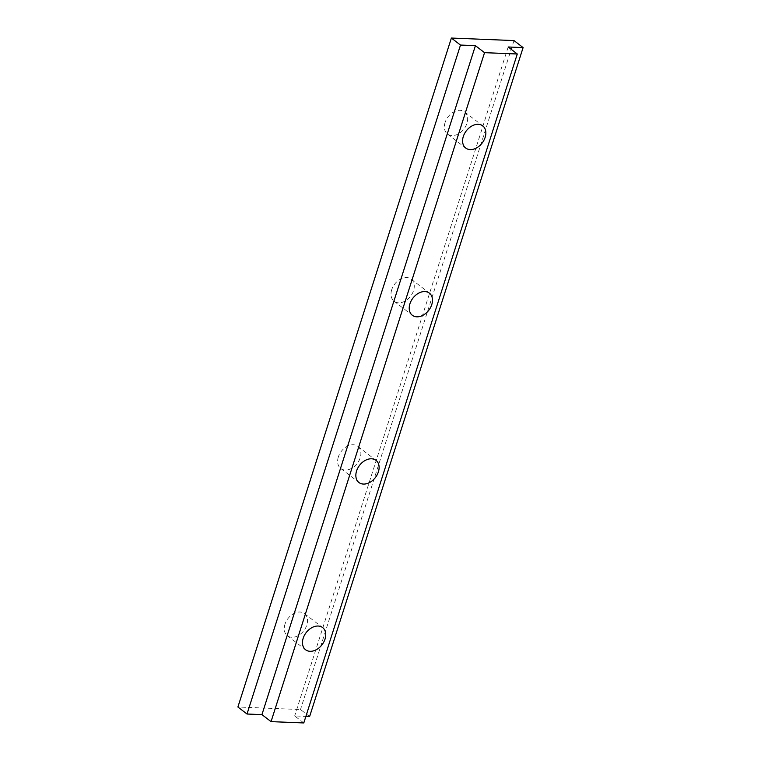 <?xml version="1.0" encoding="UTF-8"?>
<svg xmlns="http://www.w3.org/2000/svg" width="761" height="761" viewBox="0 0 761 761"><rect width="100%" height="100%" fill="white"/><g stroke="black" fill="none" stroke-linecap="round" stroke-linejoin="round"><path stroke-width="0.57" stroke-dasharray="3.81 2.85" d="M338.341 456.971A13.974 9.998 127.6 0 0 340.738 468.491A13.974 9.998 127.6 0 0 360.172 457.856A13.974 9.998 127.6 0 0 357.784 446.336A13.974 9.998 127.6 0 0 338.341 456.971M391.715 289.732A13.974 9.998 127.6 0 0 394.112 301.251A13.974 9.998 127.6 0 0 413.546 290.616A13.974 9.998 127.6 0 0 411.149 279.097A13.974 9.998 127.6 0 0 391.715 289.732M284.975 624.21A13.974 9.998 127.6 0 0 287.363 635.73A13.974 9.998 127.6 0 0 306.797 625.095A13.974 9.998 127.6 0 0 304.41 613.575A13.974 9.998 127.6 0 0 284.975 624.21M445.09 122.492A13.974 9.998 127.6 0 0 447.478 134.012A13.974 9.998 127.6 0 0 466.921 123.377A13.974 9.998 127.6 0 0 464.524 111.857A13.974 9.998 127.6 0 0 445.09 122.492M309.613 716.548L300.5 709.537L237.898 707.007M513.989 40.58L300.5 709.537M303.791 722.95L294.678 715.939L305.884 716.396M508.177 46.982L294.678 715.939M340.738 468.491L358.954 482.512M394.112 301.251L412.329 315.273M287.363 635.73L305.58 649.751M447.478 134.012L465.703 148.034M464.524 111.857L482.75 125.879M304.41 613.575L322.626 627.587M411.149 279.097L429.375 293.118M357.784 446.336L376.001 460.348"/><path stroke-width="1.14" d="M356.567 470.992A13.974 9.998 127.6 0 0 358.954 482.512A13.974 9.998 127.6 0 0 378.398 471.868A13.974 9.998 127.6 0 0 376.001 460.348A13.974 9.998 127.6 0 0 356.567 470.992M409.941 303.753A13.974 9.998 127.6 0 0 412.329 315.273A13.974 9.998 127.6 0 0 431.763 304.638A13.974 9.998 127.6 0 0 429.375 293.118A13.974 9.998 127.6 0 0 409.941 303.753M303.192 638.232A13.974 9.998 127.6 0 0 305.58 649.751A13.974 9.998 127.6 0 0 325.023 639.107A13.974 9.998 127.6 0 0 322.626 627.587A13.974 9.998 127.6 0 0 303.192 638.232M463.306 136.514A13.974 9.998 127.6 0 0 465.703 148.034A13.974 9.998 127.6 0 0 485.138 137.399A13.974 9.998 127.6 0 0 482.75 125.879A13.974 9.998 127.6 0 0 463.306 136.514M523.102 47.591L513.989 40.58L451.387 38.05L237.898 707.007L247.011 714.018L261.936 714.617L271.049 721.628L303.791 722.95L517.28 53.993L508.177 46.982L523.102 47.591L309.613 716.548L305.884 716.396M451.387 38.05L460.5 45.061L247.011 714.018M460.5 45.061L475.425 45.66L261.936 714.617M475.425 45.66L484.538 52.671L271.049 721.628M484.538 52.671L517.28 53.993"/></g></svg>
